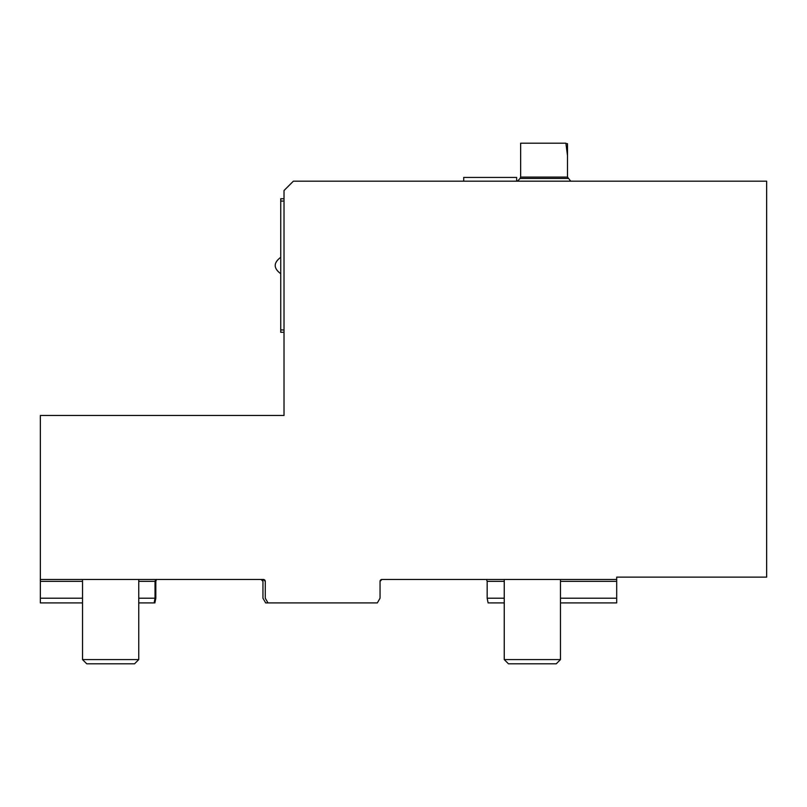 <?xml version="1.0" encoding="UTF-8"?>
<svg xmlns="http://www.w3.org/2000/svg" width="807" height="807" viewBox="0 0 807 807"><rect width="100%" height="100%" fill="white"/><g stroke="black" fill="none" stroke-linecap="round" stroke-linejoin="round"><path stroke-width="1.21" d="M570.71 181.172L567.503 177.086L567.503 155.65L565.889 143.192L520.646 143.192L520.646 177.086L567.503 177.086L567.503 143.686L566 143.686M560.472 659.591L556.255 663.808L508.46 663.808L504.244 659.591L560.472 659.591L560.472 579.466M504.244 659.591L504.244 579.466M138.754 659.591L134.537 663.808L86.742 663.808L82.526 659.591L138.754 659.591L138.754 579.466M82.526 659.591L82.526 579.466M568.098 178.448L520.051 178.448L517.438 181.172M267.974 602.9L377.343 602.9L380.047 598.209L380.047 581.343A1.876 1.876 0 0 1 381.923 579.466L616.699 579.466L616.699 577.126L766.65 577.126L766.65 181.172L293.385 181.172L284.014 190.543L284.014 415.464L40.35 415.464L40.35 579.466L263.395 579.466A1.876 1.876 0 0 1 265.271 581.343L265.271 598.209L267.974 602.9L265.654 602.9L262.951 598.209L262.951 581.343L261.075 579.466A1.876 1.876 0 0 1 262.951 581.343M156.497 579.466L155.822 581.343L155.822 598.209L154.894 602.9L154.127 602.9L155.025 598.209L155.025 581.343L155.66 579.466M82.526 598.209L40.35 598.209L40.35 579.466M40.35 598.209L40.35 602.9L82.526 602.9M263.395 579.466L265.271 581.343M380.047 581.343L381.923 579.466M486.5 579.466L487.176 581.343L487.176 598.209L488.104 602.9L504.244 602.9M155.025 598.209L138.754 598.209M154.127 602.9L138.754 602.9M262.951 598.209L265.654 602.9M560.472 602.9L616.699 602.9L616.699 579.466M616.699 598.209L560.472 598.209M504.244 598.209L487.176 598.209M284.014 332.292L280.735 332.292L280.735 198.744L284.014 198.744M463.712 181.172L463.712 177.429L516.662 177.429L516.662 181.172M280.735 267.077L280.735 271.313M280.735 273.603L280.735 273.714C273.381 268.257 273.381 262.789 280.735 257.322L280.735 257.433M280.735 272.201L280.735 268.539L280.735 272.201M280.735 268.489L280.735 267.006L280.735 268.489M280.735 263.96L280.735 259.723L280.735 263.96M155.025 581.343L138.754 581.343M82.526 581.343L40.35 581.343M616.699 581.343L560.472 581.343M504.244 581.343L487.176 581.343M280.735 201.084L284.014 201.084M280.735 329.952L284.014 329.952M520.646 177.086L520.051 178.448"/></g></svg>
